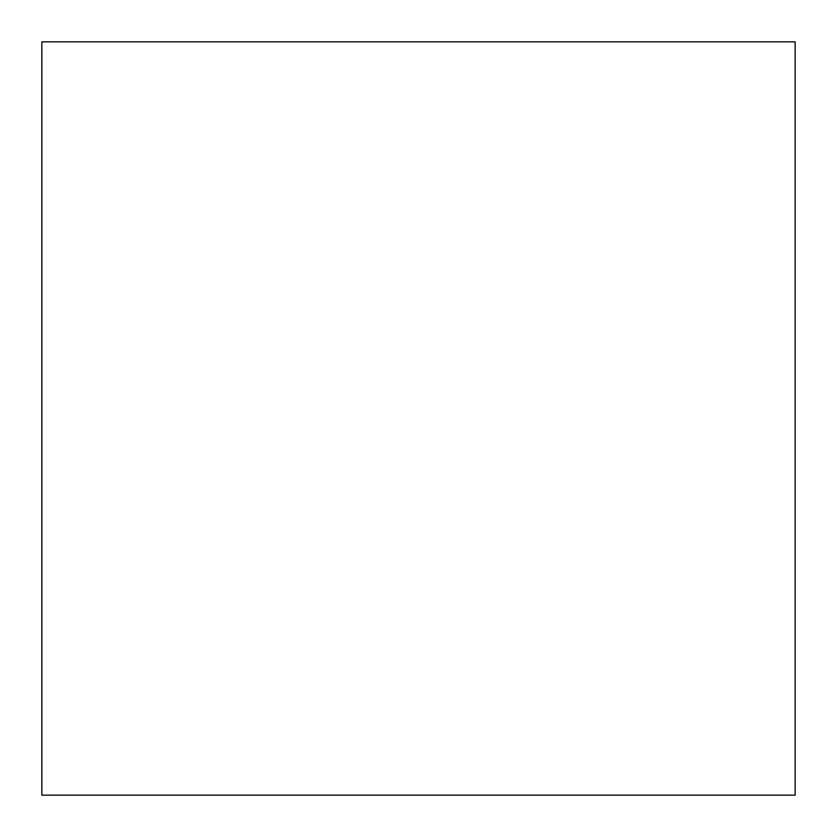<?xml version="1.0" encoding="UTF-8"?>
<svg xmlns="http://www.w3.org/2000/svg" width="837" height="837" viewBox="0 0 837 837"><rect width="100%" height="100%" fill="white"/><g stroke="black" fill="none" stroke-linecap="round" stroke-linejoin="round"><path stroke-width="1.26" d="M41.85 795.15L795.15 795.15L795.15 41.85L41.85 41.85L41.85 795.15L795.15 795.15L795.15 41.85L41.85 41.85L41.85 795.15"/></g></svg>
